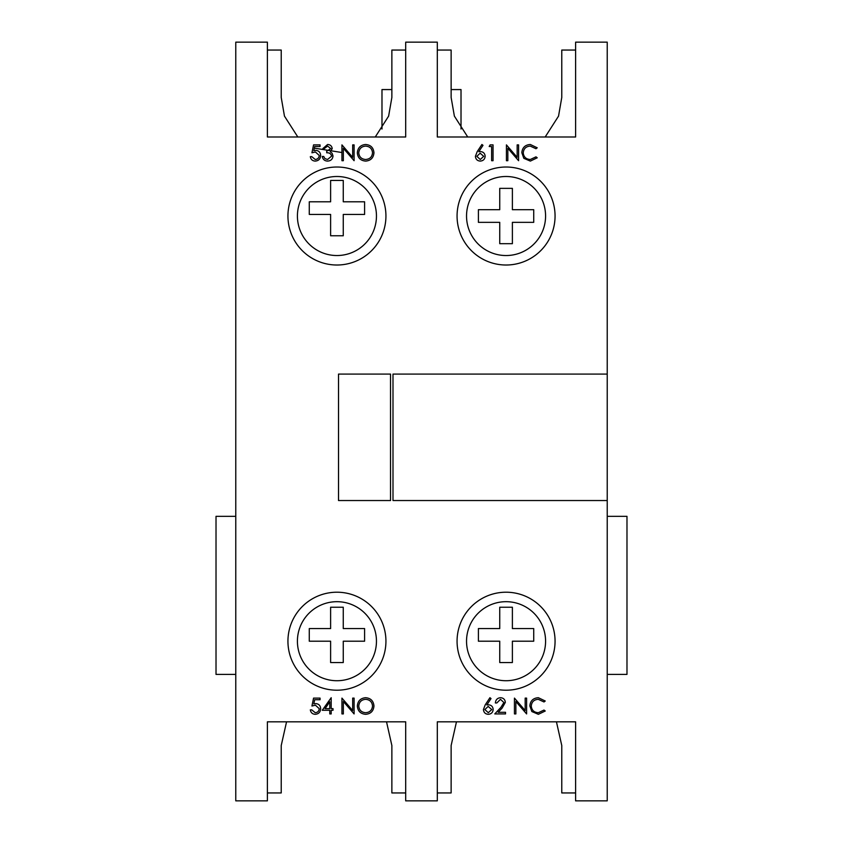 <?xml version="1.0" encoding="UTF-8"?>
<svg xmlns="http://www.w3.org/2000/svg" width="843" height="843" viewBox="0 0 843 843"><rect width="100%" height="100%" fill="white"/><g stroke="black" fill="none" stroke-linecap="round" stroke-linejoin="round"><path stroke-width="1.26" d="M607.223 374.081L392.996 374.081L392.996 500.531L607.223 500.531L607.223 42.15L575.611 42.15L575.611 136.987L437.306 136.987L437.306 42.15L405.694 42.15L405.694 136.987L267.389 136.987L267.389 42.15L235.777 42.15L235.777 800.85L267.389 800.85L267.389 721.819L405.694 721.819L405.694 800.85L437.306 800.85L437.306 721.819L575.611 721.819L575.611 800.85L607.223 800.85L607.223 500.531M500.479 699.321L496.812 702.978L495.389 702.978C495.652 699.764 497.37 698.004 500.552 697.709C503.461 697.92 505.052 699.49 505.326 702.398L502.122 708.078L498.171 712.293L505.526 712.293L505.526 713.916L494.788 713.916L500.911 707.372L503.903 702.525L500.479 699.321M538.35 697.709L545.242 701.007L543.998 701.956L538.255 699.321C534.019 699.616 531.691 701.85 531.259 706.034C531.701 710.249 534.072 712.472 538.361 712.704L543.998 710.069L545.242 711.007L538.361 714.316L531.849 711.555L529.847 705.918C530.342 700.796 533.176 698.057 538.35 697.709M343.354 713.916L341.942 713.916L341.942 698.109L352.68 710.554L352.68 698.109L354.092 698.109L354.092 713.916L343.354 701.502L343.354 713.916M313.564 698.109L320.055 698.109L320.055 699.732L314.671 699.732L313.828 703.884L315.682 703.578C318.823 703.863 320.477 705.58 320.656 708.752C320.414 712.198 318.57 714.063 315.145 714.316C312.395 714.105 310.793 712.62 310.329 709.859L311.741 709.859L315.229 712.704C317.685 712.483 319.023 711.144 319.244 708.689L315.43 705.201L311.942 706.012L313.564 698.109M507.834 160.697L506.422 160.697L506.422 144.891L517.159 157.335L517.159 144.891L518.582 144.891L518.582 160.697L507.834 148.284L507.834 160.697M477.18 151.698L481.901 144.49L482.997 145.344L478.813 151.729L480.457 151.582C483.324 151.835 484.894 153.394 485.146 156.261C484.873 159.253 483.218 160.865 480.204 161.097C477.264 160.834 475.673 159.232 475.42 156.292L477.18 151.698M343.354 160.697L341.942 160.697L341.942 144.891L352.68 157.335L352.68 144.891L354.092 144.891L354.092 160.697L343.354 148.284L343.354 160.697M313.564 144.891L320.055 144.891L320.055 146.513L314.671 146.513L313.828 150.665L315.682 150.36C318.823 150.644 320.477 152.362 320.656 155.533C320.414 158.979 318.57 160.844 315.145 161.097C312.395 160.887 310.793 159.401 310.329 156.64L311.741 156.64L315.229 159.485C317.685 159.264 319.023 157.926 319.244 155.47L315.43 151.982L311.942 152.794L313.564 144.891M555.063 216.019A48.999 48.999 0 0 0 481.564 173.584A48.999 48.999 0 0 0 481.564 258.453A48.999 48.999 0 0 0 555.063 216.019M385.936 216.019A48.999 48.999 0 0 0 312.437 173.584A48.999 48.999 0 0 0 312.437 258.453A48.999 48.999 0 0 0 385.936 216.019M385.936 641.207A48.999 48.999 0 0 0 312.437 598.772A48.999 48.999 0 0 0 312.437 683.641A48.999 48.999 0 0 0 385.936 641.207M555.063 641.207A48.999 48.999 0 0 0 481.564 598.772A48.999 48.999 0 0 0 481.564 683.641A48.999 48.999 0 0 0 555.063 641.207M327.611 146.102L324.302 148.537L322.89 148.537L327.59 144.49C330.277 144.627 331.815 145.987 332.205 148.589L330.361 151.845L332.079 153.194L333.017 155.997C332.637 159.211 330.814 160.918 327.548 161.097C324.597 160.939 322.837 159.39 322.279 156.44L323.701 156.44L324.934 158.621L327.579 159.485L331.605 156.134C331.014 153.742 329.392 152.625 326.736 152.794L326.736 151.171L330.793 148.589L327.611 146.102M357.337 152.868C357.769 147.788 360.498 144.996 365.546 144.49C370.688 144.891 373.491 147.662 373.955 152.783C373.502 157.862 370.741 160.634 365.672 161.097C360.604 160.665 357.822 157.926 357.337 152.868M489.193 146.513L490.12 144.891L493.05 144.891L493.05 160.697L491.627 160.697L491.627 146.513L489.193 146.513M530.331 144.49L537.223 147.788L535.979 148.737L530.236 146.102C526 146.397 523.672 148.631 523.24 152.815C523.682 157.03 526.053 159.253 530.331 159.485L535.979 156.851L537.223 157.789L530.342 161.097L523.83 158.336L521.817 152.699C522.323 147.578 525.157 144.838 530.331 144.49M322.279 710.27L331.194 697.709L331.194 708.647L333.017 708.647L333.017 710.27L331.194 710.27L331.194 713.916L329.782 713.916L329.782 710.27L322.279 710.27M357.337 706.086C357.769 701.007 360.498 698.215 365.546 697.709C370.688 698.109 373.491 700.881 373.955 706.002C373.502 711.081 370.741 713.852 365.672 714.316C360.604 713.884 357.822 711.144 357.337 706.086M515.863 713.916L514.441 713.916L514.441 698.109L525.178 710.554L525.178 698.109L526.601 698.109L526.601 713.916L515.863 701.502L515.863 713.916M485.199 704.917L489.92 697.709L491.016 698.562L486.832 704.948L488.476 704.801C491.343 705.054 492.913 706.613 493.166 709.479C492.892 712.472 491.237 714.084 488.223 714.316C485.283 714.053 483.692 712.451 483.439 709.511L485.199 704.917M376.452 216.019A39.516 39.516 0 0 0 317.179 181.793A39.516 39.516 0 0 0 317.179 250.245A39.516 39.516 0 0 0 376.452 216.019M330.614 201.793L330.614 180.455L343.259 180.455L343.259 201.793L364.597 201.793L364.597 214.438L343.259 214.438L343.259 235.777L330.614 235.777L330.614 214.438L309.276 214.438L309.276 201.793L330.614 201.793M545.579 641.207A39.516 39.516 0 0 0 486.306 606.981A39.516 39.516 0 0 0 486.306 675.433A39.516 39.516 0 0 0 545.579 641.207M478.402 628.562L499.741 628.562L499.741 607.223L512.386 607.223L512.386 628.562L533.724 628.562L533.724 641.207L512.386 641.207L512.386 662.545L499.741 662.545L499.741 641.207L478.402 641.207L478.402 628.562M405.694 721.819L405.694 792.947L391.869 792.947L391.869 745.528L386.526 721.819M575.611 721.819L575.611 792.947L561.775 792.947L561.775 745.528L556.443 721.819M297.821 136.987L284.46 116.123L281.225 97.472L281.225 50.053L267.389 50.053L267.389 136.987M467.739 136.987L454.377 116.123L451.131 97.472L451.131 50.053L437.306 50.053L437.306 136.987M235.777 516.337L216.019 516.337L216.019 674.4L235.777 674.4M607.223 674.4L626.981 674.4L626.981 516.337L607.223 516.337M286.557 721.819L281.225 745.528L281.225 792.947L267.389 792.947L267.389 721.819M456.474 721.819L451.131 745.528L451.131 792.947L437.306 792.947L437.306 721.819M545.179 136.987L558.54 116.123L561.775 97.472L561.775 50.053L575.611 50.053L575.611 136.987M375.261 136.987L388.623 116.123L391.869 97.472L391.869 50.053L405.694 50.053L405.694 136.987M461.016 129.021L461.016 89.569L451.131 89.569M391.869 89.569L381.984 89.569L381.984 129.021M341.942 152.53L314.344 148.147M545.579 216.019A39.516 39.516 0 0 0 486.306 181.793A39.516 39.516 0 0 0 486.306 250.245A39.516 39.516 0 0 0 545.579 216.019M478.402 222.341L499.741 222.341L499.741 243.68L512.386 243.68L512.386 222.341L533.724 222.341L533.724 209.696L512.386 209.696L512.386 188.358L499.741 188.358L499.741 209.696L478.402 209.696L478.402 222.341M376.452 641.207A39.516 39.516 0 0 0 317.179 606.981A39.516 39.516 0 0 0 317.179 675.433A39.516 39.516 0 0 0 376.452 641.207M309.276 641.207L330.614 641.207L330.614 662.545L343.259 662.545L343.259 641.207L364.597 641.207L364.597 628.562L343.259 628.562L343.259 607.223L330.614 607.223L330.614 628.562L309.276 628.562L309.276 641.207M390.53 374.081L338.517 374.081L338.517 500.531L390.53 500.531L390.53 374.081M372.532 152.783C372.1 148.663 369.792 146.44 365.62 146.102C361.447 146.471 359.16 148.726 358.76 152.857C359.192 156.956 361.478 159.158 365.62 159.485C369.814 159.179 372.121 156.946 372.532 152.783M483.724 156.345L480.152 153.194L476.832 156.345L480.278 159.485L483.724 156.345M325.071 708.647L329.782 708.647L329.782 701.787L325.071 708.647M372.532 706.002C372.1 701.882 369.792 699.658 365.62 699.321C361.447 699.69 359.16 701.945 358.76 706.076C359.192 710.175 361.478 712.377 365.62 712.704C369.814 712.398 372.121 710.164 372.532 706.002M491.743 709.564L488.181 706.413L484.851 709.564L488.297 712.704L491.743 709.564"/></g></svg>
